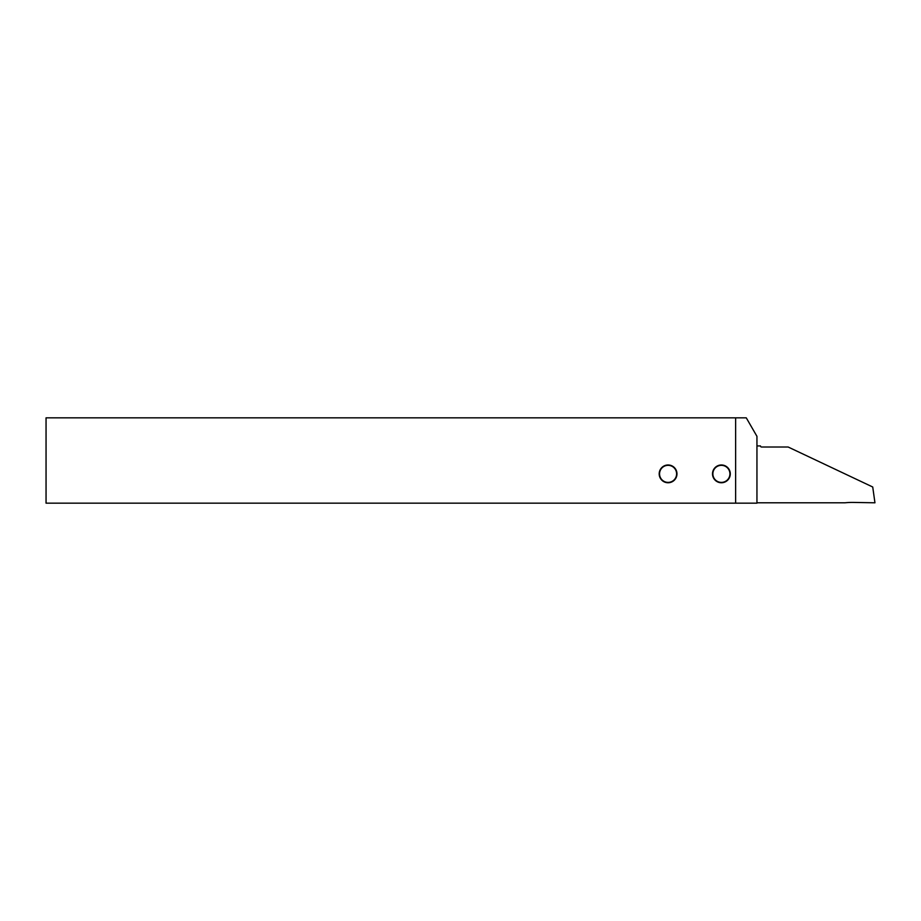 <?xml version="1.0" encoding="UTF-8"?>
<svg xmlns="http://www.w3.org/2000/svg" width="921" height="921" viewBox="0 0 921 921"><rect width="100%" height="100%" fill="white"/><g stroke="black" fill="none" stroke-linecap="round" stroke-linejoin="round"><path stroke-width="1.38" d="M712.509 473.866A8.888 8.888 0 0 0 721.396 482.754A8.888 8.888 0 0 0 730.284 473.866A8.888 8.888 0 0 0 721.396 464.978A8.888 8.888 0 0 0 712.509 473.866M659.194 473.866A8.888 8.888 0 0 0 668.082 482.754A8.888 8.888 0 0 0 676.97 473.866A8.888 8.888 0 0 0 668.082 464.978A8.888 8.888 0 0 0 659.194 473.866M735.626 417.846L46.05 417.846L46.05 503.154L756.947 503.154L756.947 436.335L746.275 417.846L735.626 417.846L735.626 503.154M756.947 502.797L845.018 502.797A71.09 71.09 0 0 1 853.629 502.429L874.95 502.797L872.728 487.002L788.134 447.007L761.563 447.007A1.071 1.071 0 0 1 760.493 445.948L756.947 445.925M659.551 473.866A8.531 8.531 0 0 0 668.082 482.397A8.531 8.531 0 0 0 676.613 473.866A8.531 8.531 0 0 0 668.082 465.335A8.531 8.531 0 0 0 659.551 473.866M712.866 473.866A8.531 8.531 0 0 0 721.396 482.397A8.531 8.531 0 0 0 729.927 473.866A8.531 8.531 0 0 0 721.396 465.335A8.531 8.531 0 0 0 712.866 473.866"/></g></svg>

